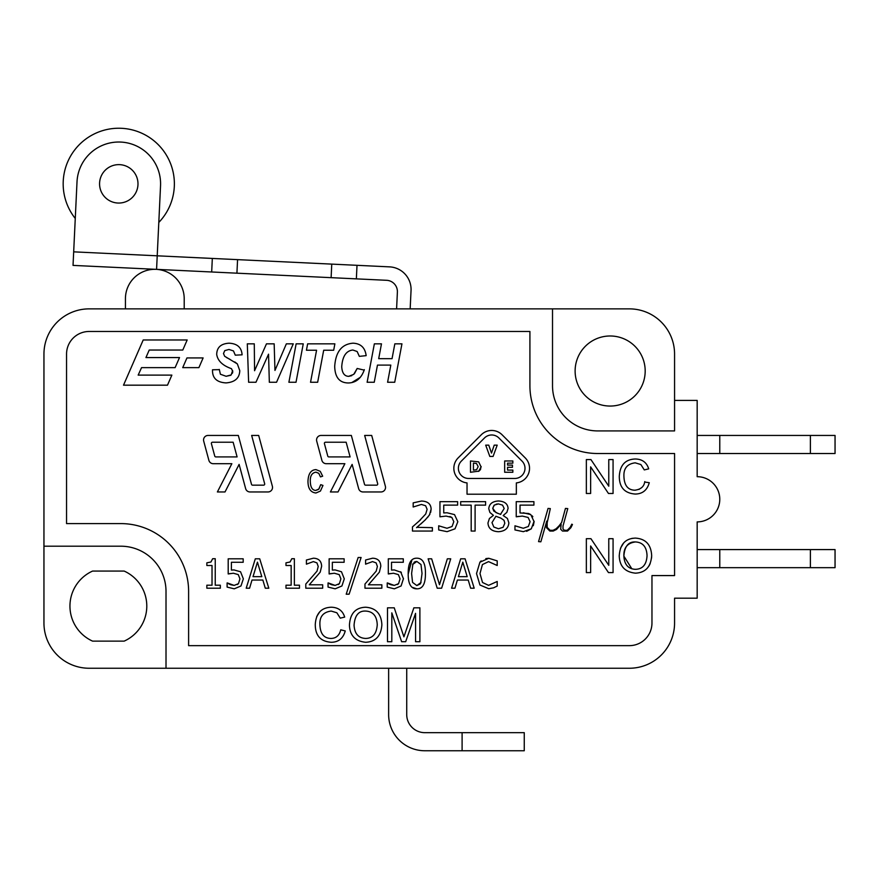 <?xml version="1.0" encoding="UTF-8"?>
<svg xmlns="http://www.w3.org/2000/svg" width="879" height="879" viewBox="0 0 879 879"><rect width="100%" height="100%" fill="white"/><g stroke="black" fill="none" stroke-linecap="round" stroke-linejoin="round"><path stroke-width="1.32" d="M188.611 591.402A67.804 67.804 0 0 0 120.797 523.598L66.551 523.598L66.551 354.072A22.601 22.601 0 0 1 89.153 331.471L529.916 331.471L529.916 385.716A67.804 67.804 0 0 0 597.72 453.52L674.567 453.52L674.567 575.58L651.965 575.58L651.965 623.046A22.601 22.601 0 0 1 629.364 645.647L188.611 645.647L188.611 591.402M318.462 489.449L315.77 490.427C312.243 490.295 310.419 487.197 310.287 481.121C310.122 475.825 312.001 472.836 315.935 472.177L318.758 473.309L320.472 476.901L322.67 476.198L320.253 471.342L315.968 469.617C310.979 469.847 308.32 473.693 307.98 481.143C307.958 488.515 310.617 492.46 315.957 492.987L320.428 491.053L322.967 485.428L320.725 484.67L318.725 489.207M229.979 359.346L226.496 357.533M219.289 369.641L212.52 369.784C212.213 378.025 216.728 382.398 226.079 382.903C234.957 382.2 239.527 378.102 239.78 370.641L237.352 363.906L234.792 361.928M232.737 372.015L232.419 373.234M230.661 375.3L226.134 376.289L220.398 374.234L219.289 369.411M232.627 370.531L231.199 374.893L226.134 376.289M364.192 370.114L357.171 368.466L354.446 373.652M351.776 375.652L348.677 376.344C344.392 376.212 342.074 372.993 341.733 366.686C342.469 356.292 346.172 350.743 352.864 350.018L357.149 351.523L359.335 356.369L366.158 355.643C365.104 347.644 360.709 343.502 352.984 343.195C341.766 344.096 335.679 351.831 334.701 366.389C334.965 377.3 339.47 382.826 348.205 382.969L349.139 382.947M351.787 382.585L360.302 377.311M427.436 517.632L429.919 514.204M430.677 512.358L431.128 509.117C430.93 503.953 427.71 501.25 421.459 501.041L413.185 502.865L413.185 507.007L421.393 504.447L425.612 505.744L427.117 509.315L425.722 513.995L418.58 521.643M420.766 524.038L425.601 519.566M420.525 519.819L412.471 526.895L412.471 531.048L432.38 531.048L432.38 527.642L416.899 527.334M449.872 516.511L451.85 517.445L453.817 521.686L452.07 526.488L447.004 528.268L438.687 525.796L438.687 529.938L447.081 531.674L455.014 528.817L457.827 521.719L454.52 514.611L447.026 512.765L443.741 512.94L443.741 505.117L457.629 505.117L457.629 501.656L439.95 501.656L439.95 516.797L446.071 516.083L451.85 517.445M533.322 525.697L534.102 521.719L530.795 514.611L528.631 513.512L520.027 512.94L520.027 505.117L533.916 505.117L533.916 501.656L516.237 501.656L516.237 516.797L518.621 516.38M526.62 531.323L531.301 528.817L534.091 521.247M532.828 516.687L532.18 515.841M635.319 490.196L634.847 490.207C627.848 490.021 624.2 485.362 623.925 476.253C623.574 468.298 627.342 463.826 635.209 462.837L640.857 464.53L644.285 469.913L648.702 468.859C646.724 462.453 642.263 459.157 635.319 458.992C625.321 459.343 619.981 465.112 619.299 476.275C619.266 487.329 624.584 493.262 635.242 494.053C642.505 493.954 647.175 490.174 649.273 482.714L644.67 482.033M641.824 487.493L638.956 489.427M651.559 558.044L651.669 555.693C651.141 544.694 645.746 538.827 635.473 538.102L635.012 538.102M632.902 538.256L631.397 538.53M624.551 542.101L623.947 542.695M623.607 543.057L620.475 548.276M619.255 555.297L619.245 556.077C619.673 566.384 625.079 572.086 635.473 573.163C645.472 572.679 650.878 566.856 651.669 555.693M649.054 565.889L650.207 563.571M229.705 584.337L227.112 582.942L227.112 587.095L234.243 588.82L240.978 585.974L243.351 578.865L240.549 571.768L233.946 569.922M232.88 569.955L231.408 570.086L231.408 562.274L243.186 562.274L243.186 558.813L228.199 558.813L228.199 573.954L230.232 573.526M228.199 573.954L233.374 573.229L238.275 574.602L239.945 578.843L238.462 583.645L234.166 585.414L230.562 584.7M238.462 583.645L237.407 584.568M330.636 584.337L328.054 582.942L328.054 587.095L335.174 588.82L341.92 585.974L344.293 578.865L341.481 571.768L335.13 569.922L332.35 570.086L332.35 562.274L344.128 562.274L344.128 558.813L329.131 558.813L329.131 573.954L334.317 573.229L339.206 574.602L340.887 578.843L339.393 583.645L335.108 585.414L331.493 584.7M339.393 583.645L338.349 584.568M329.131 573.954L331.163 573.526M389.815 584.337L387.232 582.942L387.232 587.095L394.352 588.82L401.088 585.974L403.461 578.635M401.351 572.405L394.308 569.922L391.518 570.086L391.518 562.274L403.296 562.274L403.296 558.813L388.309 558.813L388.309 573.954L390.342 573.526M388.309 573.954L393.484 573.229L398.385 574.602L400.055 578.843L398.572 583.645L394.275 585.414L390.672 584.7M398.572 583.645L397.517 584.568M411.954 559.846L408.197 574.086M412.009 587.249L416.822 588.82C422.645 588.996 425.513 583.887 425.436 573.493C425.557 563.263 422.689 558.165 416.822 558.198C410.987 558.077 408.109 563.186 408.197 573.526C408.065 583.821 410.943 588.919 416.822 588.82M481.187 560.912L479.912 562.219L476.528 573.547L479.934 585.007L488.735 588.732L493.58 587.82L497.206 586.062L497.206 581.48L488.57 585.348L482.527 582.491L479.989 573.547L482.428 564.571L488.548 561.626L497.206 565.505L497.206 560.879L488.768 558.286L485.823 558.604M324.692 608.488L324.065 608.762M319.802 611.74L316.704 616.564M315.275 624.046L315.275 624.508C315.253 635.572 320.56 641.494 331.218 642.285C338.481 642.197 343.162 638.418 345.249 630.946L340.755 629.814C339.338 635.55 336.031 638.418 330.834 638.44C323.835 638.253 320.187 633.605 319.901 624.486C319.56 616.542 323.318 612.07 331.196 611.07L336.844 612.762L340.261 618.157L344.689 617.091C342.7 610.685 338.239 607.4 331.295 607.224C321.307 607.576 315.968 613.344 315.275 624.508M498.052 513.501L493.888 511.138M493.756 510.996L492.723 508.282L494.097 505.26M496.163 504.183L498.415 503.898L502.557 505.139L504.194 508.501L500.492 514.38M631.847 568.79L623.87 556.132C623.596 547.683 627.474 542.947 635.495 541.947C642.846 542.365 646.691 546.936 647.043 555.649C646.559 564.571 642.692 569.131 635.44 569.317L633.858 569.218M415.141 561.725L416.822 561.45L420.997 564.527L422.03 573.493L420.711 583.184M420.206 584.008L416.822 585.557L412.559 582.392L411.603 573.526L412.932 563.769M413.943 562.45L414.844 561.846M366.114 638.429L365.642 638.44C358.456 638.132 354.6 633.737 354.061 625.266C354.775 615.432 358.643 610.707 365.697 611.07C373.037 611.487 376.893 616.058 377.245 624.771L377.245 625.244M481.165 467.101L478.67 461.86L470.496 460.97L470.496 472.276L479.033 471.111M479.868 470.32L480.791 468.782M512.842 460.97L504.667 460.97L504.667 472.276L512.842 472.276L512.842 470.089L507.557 470.089L507.557 467.287L512.457 467.287L512.457 465.101L507.557 465.101L507.557 463.156L512.842 463.156L512.842 460.97M468.54 478.462A10.174 10.174 0 0 1 461.354 461.101L484.494 437.962A10.174 10.174 0 0 1 498.887 437.962L522.027 461.101A10.174 10.174 0 0 1 514.83 478.462L468.54 478.462M516.347 494.207L516.347 482.912A14.69 14.69 0 0 0 525.224 457.904L502.074 434.764A14.69 14.69 0 0 0 481.296 434.764L458.157 457.904A14.69 14.69 0 0 0 467.035 482.912L467.035 494.207L516.347 494.207M489.823 456.454L493.075 456.454L497.206 445.148L494.218 445.148L491.482 453.081L488.757 445.148L485.702 445.148L489.823 456.454M478.165 466.606L476.627 469.705L473.418 470.155L473.418 463.079L476.473 463.464L478.165 466.606M478.637 471.375L481.187 466.639M394.242 607.818L387.507 607.818L387.507 641.725L391.814 641.725L391.814 612.861L401.637 641.725L405.669 641.725L415.569 613.344L415.569 641.725L419.887 641.725L419.887 607.818L413.866 607.818L403.911 636.835L394.242 607.818M365.664 642.285C375.674 641.802 381.068 635.978 381.871 624.826C381.343 613.817 375.937 607.949 365.664 607.224C355.49 607.587 350.073 613.586 349.435 625.211C349.864 635.517 355.281 641.209 365.664 642.285M467.199 576.668L458.398 576.668L462.804 562.175L467.199 576.668M457.388 580.041L468.232 580.041L470.65 588.205L474.177 588.205L465.09 558.813L460.673 558.813L451.586 588.205L454.937 588.205L457.388 580.041M437.215 588.205L441.632 588.205L450.718 558.813L447.334 558.813L439.489 584.722L431.655 558.813L428.128 558.813L437.215 588.205M421.03 582.469L416.822 585.557M403.461 578.865L400.659 571.768M364.972 584.052L364.972 588.205L381.86 588.205L381.86 584.799L368.444 584.799L379.387 572.152L380.794 566.274C380.618 561.099 377.893 558.407 372.619 558.198L365.587 560.011L365.587 564.164L372.52 561.604L376.113 562.89L377.388 566.472L376.201 571.141L364.972 584.052M358.16 557.495L346.205 594.193L349.117 594.193L361.104 557.495L358.16 557.495M305.793 584.052L305.793 588.205L322.681 588.205L322.681 584.799L309.265 584.799L320.209 572.152L321.626 566.274C321.439 561.099 318.714 558.407 313.44 558.198L306.419 560.011L306.419 564.164L313.353 561.604L316.934 562.89L318.22 566.472L317.033 571.141L305.793 584.052M291.158 585.205L285.983 585.205L285.983 588.205L299.464 588.205L299.464 585.205L294.377 585.205L294.377 558.725L291.784 558.725L290.059 562.011L285.983 562.824L285.983 565.505L291.158 565.505L291.158 585.205M261.821 576.668L253.02 576.668L257.437 562.175L261.821 576.668M252.009 580.041L262.854 580.041L265.282 588.205L268.809 588.205L259.712 558.813L255.306 558.813L246.208 588.205L249.57 588.205L252.009 580.041M234.188 569.922L231.408 570.086M212.026 585.205L206.851 585.205L206.851 588.205L220.332 588.205L220.332 585.205L215.245 585.205L215.245 558.725L212.652 558.725L210.927 562.011L206.851 562.824L206.851 565.505L212.026 565.505L212.026 585.205M635.44 569.317C628.265 568.999 624.398 564.615 623.87 556.132C624.573 546.309 628.452 541.574 635.495 541.947M608.773 565.307L590.941 538.695L586.348 538.695L586.348 572.592L590.633 572.592L590.633 545.98L608.466 572.592L613.07 572.592L613.07 538.695L608.773 538.695L608.773 565.307M644.779 481.571C644.131 486.57 640.824 489.449 634.847 490.207M608.773 486.197L590.941 459.585L586.348 459.585L586.348 493.482L590.633 493.482L590.633 466.87L608.466 493.482L613.07 493.482L613.07 459.585L608.773 459.585L608.773 486.197M567.515 531.048L570.867 527.73L572.46 524.521L571.811 524.181L570.218 527.279L567.241 530.312L564.395 530.312L563.01 528.96L563.01 525.983L567.768 508.611L565.439 508.425L561.637 522.434L559.209 525.686L556.088 528.773L553.056 530.312L550.111 530.312L547.167 527.367L547.167 522.796L550.32 508.611L548.056 508.425L538.552 541.618L540.849 541.805L546.771 521.082L546.463 527.642L549.858 531.048L553.232 531.048L556.55 529.422L561.143 524.302L560.681 529.235L562.494 531.048L567.515 531.048M516.237 516.797L522.346 516.083L528.125 517.445L530.092 521.686L528.345 526.488L523.28 528.268L514.962 525.796L514.962 529.938L523.357 531.674L531.301 528.817M530.795 514.611L523.313 512.765M500.733 514.446L495.943 512.578L492.723 508.282L494.317 505.084L498.415 503.898M504.81 523.225L503.085 527.29L498.481 528.762L493.822 527.026L491.987 522.631L495.888 516.27L500.876 518.116L504.008 520.313L504.81 523.225M493.427 515.358L489.405 518.5L487.977 522.939C488.263 528.422 491.746 531.345 498.437 531.718C504.898 531.29 508.381 528.345 508.864 522.862L507.403 518.445L503.184 515.523L506.831 512.38L508.073 508.469C507.787 503.81 504.579 501.305 498.437 500.986C492.394 501.349 489.174 503.931 488.768 508.743L489.911 512.468L493.427 515.358M471.188 531.048L475.099 531.048L475.099 505.139L485.604 505.139L485.604 501.656L460.684 501.656L460.684 505.139L471.188 505.139L471.188 531.048M416.547 527.642L425.128 520.038L429.446 514.995L431.128 509.117M367.125 382.266L374.245 382.266L377.465 365.104L390.814 365.104L387.595 382.266L394.715 382.266L401.945 343.843L394.836 343.843L392.045 358.687L378.695 358.687L381.475 343.843L374.355 343.843L367.125 382.266M348.205 382.969C355.929 382.848 361.302 378.42 364.346 369.674M357.171 368.466L353.732 374.355L348.677 376.344M306.441 350.249L316.572 350.249L310.54 382.266L317.66 382.266L323.692 350.249L333.679 350.249L334.877 343.843L307.639 343.843L306.441 350.249M296.014 382.266L303.255 343.843L296.135 343.843L288.894 382.266L296.014 382.266M268.545 354.182L269.337 382.266L276.544 382.266L293.267 343.843L286.356 343.843L274.962 370.433L274.171 343.843L266.469 343.843L254.569 370.729L254.284 343.843L247.307 343.843L248.625 382.266L255.954 382.266L268.545 354.182M237.352 363.906L224.639 356.259L223.497 353.534L224.76 350.622L228.979 349.457L233.484 350.941L235.275 355.171L242.099 354.819C241.582 347.436 237.22 343.557 229.001 343.195C220.926 343.7 216.827 347.447 216.706 354.446C217.695 360.819 222.618 365.565 231.463 368.675L232.759 371.542M211.399 443.642A1.132 1.132 0 0 1 212.498 442.225L233.144 442.225L237.099 456.915L215.838 456.915A1.132 1.132 0 0 1 214.751 456.08L211.399 443.642M231.858 463.694L217.388 491.954L225.013 491.954L239.11 464.398L245.637 488.603A4.516 4.516 0 0 0 249.999 491.954L267.996 491.954A4.516 4.516 0 0 0 272.369 486.252L258.679 435.446L251.658 435.446L264.667 483.747A1.132 1.132 0 0 1 263.579 485.164L252.592 485.164A1.132 1.132 0 0 1 251.504 484.329L238.33 435.446L208.07 435.446A4.516 4.516 0 0 0 203.708 441.137L208.883 460.354A4.516 4.516 0 0 0 213.245 463.694L231.858 463.694M182.788 350.04L187.172 339.975L143.211 339.975L123.51 385.178L167.482 385.178L171.866 375.113L138.168 375.113L141.552 367.631L175.119 367.631L179.514 357.566L145.936 357.566L149.221 350.04L182.788 350.04M182.722 367.631L198.896 367.631L203.126 357.929L186.952 357.929L182.722 367.631M324.417 443.642A1.132 1.132 0 0 1 325.505 442.225L346.15 442.225L350.106 456.915L328.856 456.915A1.132 1.132 0 0 1 327.768 456.08L324.417 443.642M363.016 491.954L381.014 491.954A4.516 4.516 0 0 0 385.376 486.252L371.696 435.446L364.664 435.446L377.684 483.747A1.132 1.132 0 0 1 376.586 485.164L365.609 485.164A1.132 1.132 0 0 1 364.521 484.329L351.347 435.446L321.088 435.446A4.516 4.516 0 0 0 316.715 441.137L321.89 460.354A4.516 4.516 0 0 0 326.263 463.694L344.876 463.694L330.405 491.954L338.019 491.954L352.127 464.398L358.643 488.603A4.516 4.516 0 0 0 363.016 491.954M320.725 484.67L318.956 488.977L315.77 490.427M674.567 400.406L697.168 400.406L697.168 476.693A22.601 22.601 0 0 1 719.78 499.294A22.601 22.601 0 0 1 697.168 521.895L697.168 598.181L674.567 598.181L674.567 623.046A45.203 45.203 0 0 1 629.364 668.249L89.153 668.249A45.203 45.203 0 0 1 43.95 623.046L43.95 354.072A45.203 45.203 0 0 1 89.153 308.87L629.364 308.87A45.203 45.203 0 0 1 674.567 354.072L674.567 430.919L597.72 430.919A45.203 45.203 0 0 1 552.517 385.716L552.517 308.87M92.592 571.064L124.148 571.064A38.423 38.423 0 0 1 124.148 641.132L92.592 641.132A38.423 38.423 0 0 1 92.592 571.064M575.119 371.026A35.039 35.039 0 0 1 610.147 335.987A35.039 35.039 0 0 1 645.186 371.026A35.039 35.039 0 0 1 610.147 406.054A35.039 35.039 0 0 1 575.119 371.026M377.245 624.771C376.608 633.792 372.74 638.341 365.642 638.44M488.768 558.286L479.912 562.219M412.581 564.549L416.822 561.45M394.275 585.414L387.463 582.942M335.108 585.414L328.296 582.942M234.166 585.414L227.353 582.942M635.473 538.102C625.288 538.453 619.882 544.453 619.245 556.077M166.01 668.249L166.01 591.402A45.203 45.203 0 0 0 120.797 546.2L43.95 546.2M462.101 732.668L524.258 732.668L524.258 750.754L462.101 750.754L462.101 732.668L424.81 732.668A18.085 18.085 0 0 1 406.724 714.583L406.724 668.249M388.639 668.249L388.639 714.583A36.16 36.16 0 0 0 424.81 750.754L462.101 750.754M697.168 549.584L719.78 549.584L719.78 567.669L697.168 567.669M810.383 549.584L835.05 549.584L835.05 567.669L810.383 567.669L810.383 549.584L719.78 549.584M719.78 567.669L810.383 567.669M810.383 453.52L719.78 453.52L719.78 435.446L810.383 435.446L810.383 453.52L835.05 453.52L835.05 435.446L810.383 435.446M697.168 435.446L719.78 435.446M697.168 453.52L719.78 453.52M125.433 308.87L125.433 298.695A29.381 29.381 0 0 1 154.814 269.315A29.381 29.381 0 0 1 184.205 298.695L184.205 308.87M212.322 258.437L237.572 259.635L236.923 273.182L211.685 271.985L212.322 258.437L157.22 255.811L160.538 185.821A41.818 41.818 0 0 0 120.764 142.068A41.818 41.818 0 0 0 77.011 181.854L73.034 265.392L156.572 269.359L157.22 255.811L73.682 251.844M331.757 264.118L357.006 265.315L356.358 278.863L331.119 277.665L331.757 264.118L237.572 259.635M410.163 308.87L411.042 290.509A22.601 22.601 0 0 0 389.54 266.864L357.006 265.315M211.685 271.985L156.572 269.359M396.594 308.87L397.385 292.125A11.306 11.306 0 0 0 386.639 280.302L356.358 278.863M331.119 277.665L236.923 273.182M137.97 184.755A19.217 19.217 0 0 1 108.392 200.005A19.217 19.217 0 0 1 109.974 166.768A19.217 19.217 0 0 1 137.97 184.755M157.374 252.427L158.802 222.431A55.608 55.608 0 0 0 140.805 132.784A55.608 55.608 0 0 0 75.264 218.464L73.836 248.46"/></g></svg>
